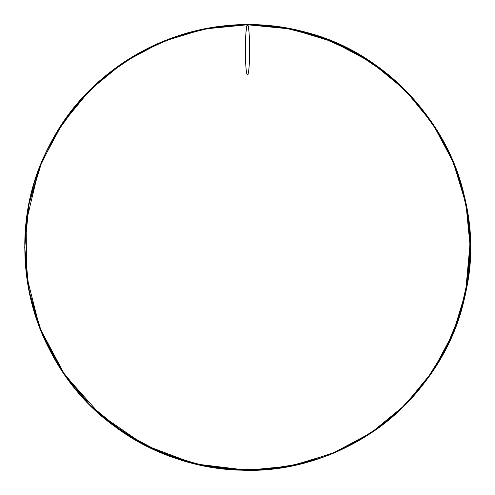 <?xml version="1.0" encoding="UTF-8"?>
<svg xmlns="http://www.w3.org/2000/svg" width="495" height="495" viewBox="0 0 495 495"><rect width="100%" height="100%" fill="white"/><g stroke="black" fill="none" stroke-linecap="round" stroke-linejoin="round"><path stroke-width="0.74" d="M245.39 24.762L247.488 24.75C186.361 25.647 133.86 47.396 89.991 89.991L95.467 84.701M109.562 72.598L137.325 53.906L167.582 39.581L199.64 29.954L232.78 25.239M245.341 49.877C245.242 37.447 246.43 23.63 247.5 24.756L204.027 29.032L162.242 41.71L123.738 62.296L89.985 90.003L62.283 123.756L41.704 162.267L29.026 204.051L24.75 247.512L29.032 290.967L41.71 332.751L62.296 371.256L89.997 405.009L123.75 432.71L162.261 453.296L204.045 465.968L247.5 470.25L281.408 467.651L247.5 470.25L290.955 465.968L332.745 453.296L371.256 432.71L405.009 405.009L432.71 371.256L453.296 332.745L465.968 290.955L470.25 247.5L465.968 204.045L453.296 162.255L432.71 123.75L405.009 89.991L371.256 62.29L332.745 41.704L290.955 29.032L247.5 24.75L248.298 26.513L249.028 32.113L249.659 49.871C249.641 58.391 249.338 65.21 248.756 70.327C248.379 73.415 247.958 74.974 247.5 74.999L247.5 74.999C247.061 74.962 246.659 73.532 246.293 70.705C245.681 65.588 245.359 58.645 245.341 49.877L245.972 32.113L247.228 24.75L290.955 29.032L332.745 41.704L371.256 62.29L405.009 89.991L432.71 123.75L453.296 162.255L465.968 204.045L470.25 247.5L465.968 290.955L453.296 332.745L432.71 371.256L405.009 405.009L371.256 432.71L332.745 453.296L290.955 465.968L247.5 470.25L204.045 465.968L162.255 453.296L123.75 432.71L89.991 405.009L62.29 371.256L41.704 332.745L29.032 290.955L24.75 247.5L29.032 204.045L41.704 162.255L62.29 123.744L89.991 89.991L123.75 62.29L162.255 41.704L204.045 29.032L247.5 24.75L287.236 28.326L325.698 38.926L287.242 28.326L247.519 24.75M247.29 24.868L247.079 25.226M246.863 25.864L246.405 28.24M246.163 30.133L245.953 32.311M245.829 33.938L245.78 34.687M245.78 34.7L245.749 35.195M245.669 36.512L245.656 36.822M248.106 25.765L247.902 25.183M66.027 376.67L89.991 405.009L119.078 429.499L151.903 448.693L187.512 462.021L224.872 469.099L262.888 469.718L300.459 463.864L336.489 451.706L369.92 433.595L399.787 410.064L425.217 381.793L445.469 349.612L459.948 314.455L468.239 277.342L470.101 239.37L465.473 201.626L454.497 165.225L437.487 131.218L414.94 100.596L387.517 74.262L356.016 52.971L321.348 37.348L284.532 27.85L246.634 24.75L208.76 28.147L172.019 37.929L137.474 53.819L106.134 75.358L78.922 101.908L56.616 132.697L39.872 166.84L29.174 203.327L24.843 241.102M109.482 422.34L140.481 442.858L174.45 457.931L210.462 467.15L247.5 470.25L194.43 463.834L144.416 444.962L100.337 414.711L64.734 374.839L39.662 327.628L26.557 275.802L26.173 222.342L38.542 170.336M282.633 467.459L316.33 459.348L282.521 467.478M354.012 443.136L379.405 426.993L402.398 407.577L422.557 385.24L439.523 360.391L452.987 333.475L462.701 305L468.487 275.468L470.244 245.427L467.93 215.424L461.594 186.009L451.353 157.713L437.394 131.057L419.964 106.53L399.391 84.571L376.045 65.588L350.355 49.921L376.045 65.588L399.391 84.571L419.964 106.53L437.394 131.057L451.353 157.713L461.594 186.009L467.93 215.424L470.244 245.427L468.487 275.468L462.701 305L452.987 333.475L439.523 360.391L422.557 385.24L402.398 407.577L379.405 426.993L354.012 443.136M49.457 145.542L49.871 144.732M63.057 122.605L85.684 94.421L112.569 70.265L143.012 50.781L176.201 36.469L211.266 27.72L247.29 24.75L283.319 27.646L318.403 36.333M322.988 37.929L332.51 41.611M351.673 50.614L376.738 66.076L399.545 84.713L419.698 106.196L436.831 130.154L450.66 156.16L460.938 183.763L467.478 212.479L470.176 241.808M470.182 242.105L465.492 293.281M356.808 441.583L333.364 453.036M331.217 453.921L330.722 454.119M329.911 454.447L329.46 454.627M315.624 459.577L287.539 466.624M200.277 465.189L171.975 457.052L148.748 447.164M56.851 362.693L45.54 341.463M36.772 319.683L35.423 315.624M81.415 99.062L89.991 89.991M247.5 74.999C248.57 76.119 249.758 62.302 249.659 49.877C249.758 37.447 248.57 23.63 247.5 24.756C164.761 23.871 84.286 73.681 48.151 148.11C-1.256 242.445 30.313 368.886 118.262 428.924C180.588 474.148 266.836 483.027 337.083 451.446C411.469 419.649 464.582 344.446 469.662 263.705C476.803 178.973 430.198 92.912 355.367 52.606C304.32 25.202 250.594 18.08 194.176 31.228C139.182 45.497 95.479 75.952 63.057 122.605C17.733 188.156 12.22 278.438 49.24 349.037C85.035 420.632 161.989 468.994 242.036 470.182C346.37 474.736 446.007 395.851 465.498 293.281C492.971 177.365 410.355 50.917 293.176 29.483C198.241 8 93.382 57.668 49.871 144.732C0.192 236.053 26.711 359.506 109.482 422.34C177.761 477.625 279.359 485.843 355.645 442.233C438.824 397.646 485.731 296.437 465.993 204.157C447.758 102.397 350.881 22.838 247.5 24.75L247.593 24.775M249.573 57.024L249.301 63.756"/></g></svg>
